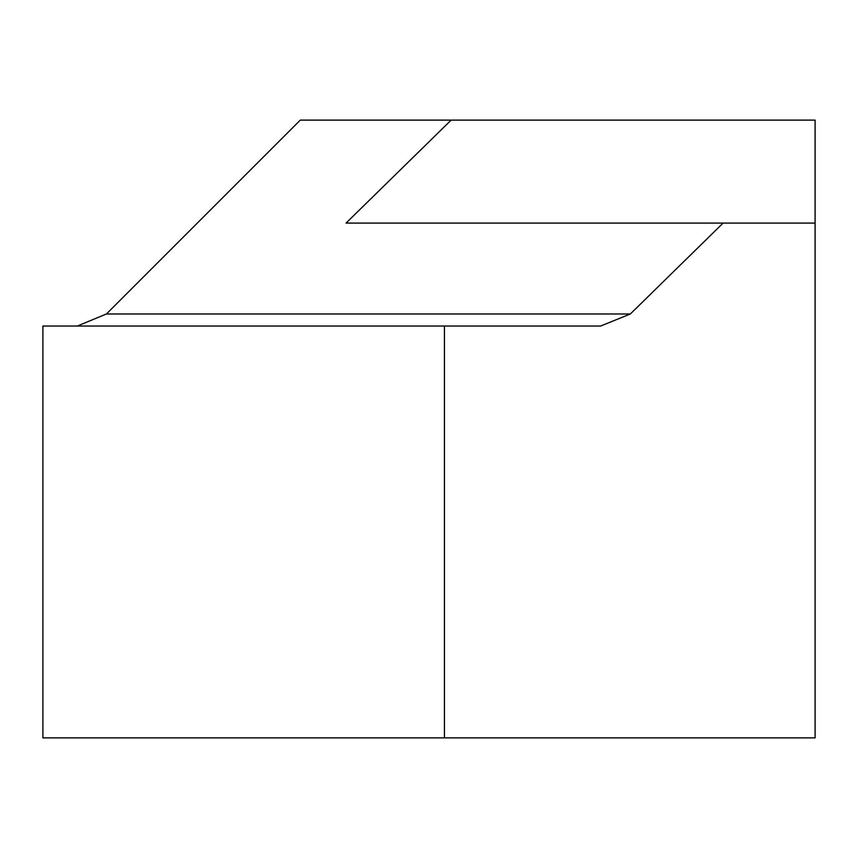 <?xml version="1.0" encoding="UTF-8"?>
<svg xmlns="http://www.w3.org/2000/svg" width="858" height="858" viewBox="0 0 858 858"><rect width="100%" height="100%" fill="white"/><g stroke="black" fill="none" stroke-linecap="round" stroke-linejoin="round"><path stroke-width="1.29" d="M444.444 737.88L444.444 326.04L42.9 326.04L42.9 737.88L815.1 737.88L815.1 120.12L300.3 120.12L106.446 313.974L77.317 326.04M444.444 326.04L600.632 326.04L630.351 313.974L723.112 223.08L815.1 223.08M451.126 120.12L346.053 223.08L723.112 223.08M630.351 313.974L106.446 313.974"/></g></svg>
